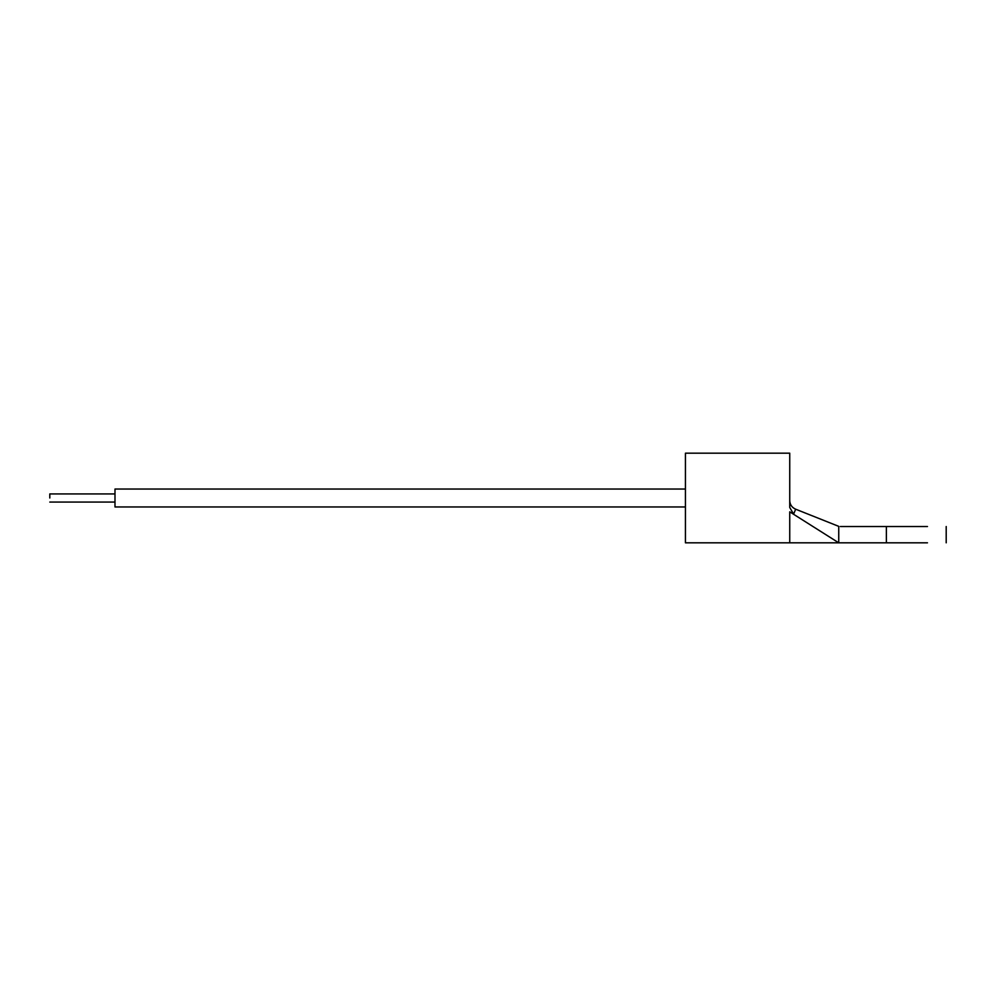 <?xml version="1.0" encoding="UTF-8"?>
<svg xmlns="http://www.w3.org/2000/svg" width="996" height="996" viewBox="0 0 996 996"><rect width="100%" height="100%" fill="white"/><g stroke="black" fill="none" stroke-linecap="round" stroke-linejoin="round"><path stroke-width="1.49" d="M49.8 498L49.8 493.929L49.8 498M840.338 526.523L927.463 526.523M114.988 502.071L49.8 502.071L114.988 502.071L114.988 506.964L114.988 489.036L685.435 489.036L685.435 453.18L685.435 542.82L789.741 542.82L789.741 511.844L793.588 514.135L795.68 509.205C791.994 507.562 790.015 504.785 789.741 500.876C790.002 504.773 791.994 507.549 795.68 509.205L838.744 526.361L838.744 542.82L927.463 542.82M789.741 453.18L685.435 453.18M789.741 500.876L789.741 453.18L789.741 507.474L793.588 514.135M114.988 489.036L114.988 493.929L49.8 493.929M685.435 542.82L685.435 506.964L114.988 506.964L685.435 506.964M812.96 526.523L838.744 542.82L789.741 542.82L789.741 526.523M789.741 511.844L838.744 542.82M886.365 526.523L886.365 542.82M946.2 526.523L946.2 542.82"/></g></svg>
